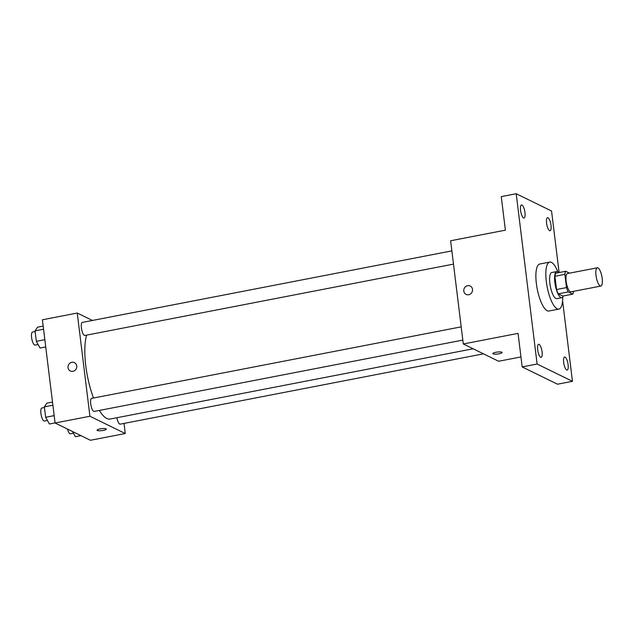 <?xml version="1.0" encoding="UTF-8"?>
<svg xmlns="http://www.w3.org/2000/svg" width="634" height="634" viewBox="0 0 634 634"><rect width="100%" height="100%" fill="white"/><g stroke="black" fill="none" stroke-linecap="round" stroke-linejoin="round"><path stroke-width="0.95" d="M600.2 285.95A9.312 2.821 -101 0 1 596.142 276.432A9.312 2.821 -101 0 1 597.323 267.778A9.312 2.821 -101 0 1 601.856 276.384A9.312 2.821 -101 0 1 600.858 286.061A9.312 2.821 -101 0 1 600.2 285.95M600.858 286.061L570.988 291.846A9.312 2.821 -101 0 1 570.331 291.735A9.312 2.821 -101 0 1 566.273 282.209A9.312 2.821 -101 0 1 567.454 273.563L597.323 267.778M569.538 273.159L565.686 271.273A12.64 3.828 -101 0 0 564.87 274.356L566.503 287.59A12.64 3.828 -101 0 0 568.222 291.917L572.756 294.128A12.64 3.828 -101 0 0 573.532 291.355M564.87 274.356L554.916 276.281L556.541 289.524L566.503 287.59M568.222 291.917L558.269 293.843L562.802 296.062L572.756 294.128M558.269 293.843A12.64 3.828 -101 0 1 556.541 289.524M554.916 276.281A12.64 3.828 -101 0 1 555.733 273.199L565.686 271.273M558.776 272.612A13.298 4.026 79 0 0 556.739 271.566A13.298 4.026 79 0 0 554.845 282.471A13.298 4.026 79 0 0 561.795 297.687A13.298 4.026 79 0 0 563.293 295.959M561.795 297.687L556.811 298.654A13.298 4.026 -101 0 1 555.867 298.495A13.298 4.026 -101 0 1 549.868 283.43A13.298 4.026 -101 0 1 551.762 272.533L556.739 271.566M562.738 297.037A23.941 7.251 -101 0 1 558.839 309.099A23.941 7.251 -101 0 1 557.135 308.813A23.941 7.251 -101 0 1 546.698 284.333A23.941 7.251 -101 0 1 549.733 262.088A23.941 7.251 -101 0 1 557.857 271.82M558.839 309.099L548.878 311.025A23.941 7.251 -101 0 1 547.182 310.747A23.941 7.251 -101 0 1 536.744 286.259A23.941 7.251 -101 0 1 539.78 264.013L549.733 262.088M550.994 225.284A6.649 2.013 -101 0 1 550.05 230.736A6.649 2.013 -101 0 1 546.809 224.587A6.649 2.013 -101 0 1 547.522 217.676A6.649 2.013 -101 0 1 550.994 225.284M568.104 364.629A6.649 2.013 -101 0 1 567.161 370.082A6.649 2.013 -101 0 1 563.911 363.932A6.649 2.013 -101 0 1 564.632 357.021A6.649 2.013 -101 0 1 568.104 364.629M542.086 351.91A6.649 2.013 -101 0 1 541.143 357.362A6.649 2.013 -101 0 1 537.901 351.212A6.649 2.013 -101 0 1 538.615 344.302A6.649 2.013 -101 0 1 542.086 351.91M524.976 212.572A6.649 2.013 -101 0 1 524.033 218.017A6.649 2.013 -101 0 1 520.791 211.875A6.649 2.013 -101 0 1 521.505 204.964A6.649 2.013 -101 0 1 524.976 212.572M559.109 272.549L551.548 211.003L516.203 193.727L537.109 364.035L572.462 381.311L562.58 300.825M516.203 193.727L501.264 196.619L505.385 230.166L450.623 240.762L463.296 343.977L518.057 333.381L522.178 366.928L537.109 364.035M468.708 294.723A4.652 4.327 116 0 1 464.262 288.304A4.652 4.327 116 0 1 472.473 290.76A4.652 4.327 116 0 1 468.708 294.723M522.178 366.928L557.524 384.204L572.462 381.311M463.296 343.977L498.649 361.253L520.95 356.942M493.109 353.891A4.652 0.991 -7 0 1 492.84 353.613A4.652 0.991 -7 0 1 497.341 352.06A4.652 0.991 -7 0 1 502.088 352.48A4.652 0.991 -7 0 1 498.308 353.923A4.652 0.991 -7 0 1 493.109 353.891M466.109 294.39A4.652 4.327 116 0 1 464.262 288.304A4.652 4.327 116 0 1 470.198 286.021M473.115 348.779L110.118 419.042A46.607 14.114 -101 0 1 106.813 418.488A46.607 14.114 -101 0 1 99.364 410.436M93.515 398.017A46.607 14.114 -101 0 1 86.62 335.124M116.902 417.727A6.649 2.013 79 0 0 120.198 424.154L483.465 353.835M453.492 264.116L84.853 335.465A6.649 2.013 -101 0 1 84.385 335.386A6.649 2.013 -101 0 1 81.485 328.586A6.649 2.013 -101 0 1 82.325 322.413L451.868 250.882M462.82 340.086L94.181 411.434A6.649 2.013 -101 0 1 93.713 411.355A6.649 2.013 -101 0 1 90.813 404.555A6.649 2.013 -101 0 1 91.653 398.374L461.195 326.851M92.429 320.455L77.253 313.037L89.925 416.253L125.27 433.529L124.034 423.409M89.925 416.253L55.079 422.997L42.399 319.782L77.253 313.037M72.95 371.326A4.652 4.327 116 0 1 68.512 364.907A4.652 4.327 116 0 1 76.714 367.363A4.652 4.327 116 0 1 72.95 371.326M55.079 422.997L90.424 440.273L125.27 433.529M106.33 429.075A4.652 0.991 -7 0 1 102.55 430.526A4.652 0.991 -7 0 1 97.351 430.486A4.652 0.991 -7 0 1 97.089 430.217A4.652 0.991 -7 0 1 101.591 428.663A4.652 0.991 -7 0 1 106.33 429.075A4.652 0.991 -7 0 1 102.557 430.526A4.652 0.991 -7 0 1 97.351 430.486A4.652 0.991 -7 0 1 97.089 430.209M70.35 370.993A4.652 4.327 116 0 1 68.512 364.907A4.652 4.327 116 0 1 74.44 362.624M72.522 431.524L75.406 436.723L80.962 435.645M73.457 433.196L70.414 433.791A6.649 2.013 -101 0 1 69.946 433.711A6.649 2.013 -101 0 1 67.497 429.067M52.503 402.051L46.829 403.153L44.38 406.854L45.656 417.283L49.397 424.003L55.063 422.91M44.38 406.854L52.891 405.205M45.656 417.283L54.175 415.635M47.439 420.485L44.396 421.071A6.649 2.013 -101 0 1 43.928 420.992A6.649 2.013 -101 0 1 41.028 414.192A6.649 2.013 -101 0 1 41.868 408.011L44.459 407.511M43.175 326.082L37.501 327.184L35.052 330.885L36.336 341.314L40.069 348.042L45.735 346.941M35.052 330.885L43.564 329.236M36.336 341.314L44.848 339.666M38.111 344.516L35.068 345.102A6.649 2.013 -101 0 1 34.601 345.023A6.649 2.013 -101 0 1 31.7 338.223A6.649 2.013 -101 0 1 32.54 332.042L35.132 331.542"/></g></svg>
